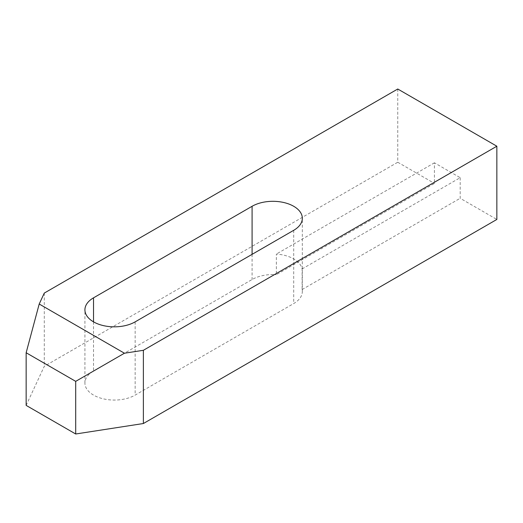 <?xml version="1.0" encoding="UTF-8"?>
<svg xmlns="http://www.w3.org/2000/svg" width="523" height="523" viewBox="0 0 523 523"><rect width="100%" height="100%" fill="white"/><g stroke="black" fill="none" stroke-linecap="round" stroke-linejoin="round"><path stroke-width="0.39" stroke-dasharray="2.62 1.96" d="M302.124 268.94L460.188 177.683L434.423 162.81L434.423 183.41L276.36 274.667L276.36 254.067A29.432 16.991 180 0 1 302.124 268.94L302.124 289.539A29.432 16.991 180 0 1 302.327 291.54A29.432 16.991 180 0 1 293.704 303.549L135.156 395.087A29.432 16.991 180 0 1 103.083 398.774A29.432 16.991 180 0 1 84.916 383.078A29.432 16.991 180 0 1 93.532 371.062L252.086 279.524A29.432 16.991 180 0 1 276.36 274.667M397.755 89.008L397.755 162.241L434.423 183.41M460.188 177.683L460.188 198.282L496.85 219.451M434.423 162.81L276.36 254.067M302.124 289.539L460.188 198.282M26.15 405.39L44.285 366.309L397.755 162.241M44.285 293.083L44.285 366.309M252.086 254.348L252.086 279.524M293.704 230.316L293.704 303.549M135.156 321.861L135.156 395.087M93.532 321.861L93.532 371.062M302.327 291.54L302.327 218.307M84.916 383.078L84.916 309.845"/><path stroke-width="0.78" d="M124.428 353.221L39.205 304.02L44.285 293.083L397.755 89.008L496.85 146.218L496.85 219.451L143.38 423.525L75.698 433.992L26.15 405.39L26.15 352.75L75.698 381.359L124.428 353.221L143.38 350.292L143.38 423.525M496.85 146.218L143.38 350.292M75.698 381.359L75.698 433.992M93.532 297.829L252.086 206.291A29.432 16.991 180 0 1 284.159 202.604A29.432 16.991 180 0 1 302.327 218.307A29.432 16.991 180 0 1 293.704 230.316L135.156 321.861A29.432 16.991 180 0 1 103.083 325.541A29.432 16.991 180 0 1 84.916 309.845A29.432 16.991 180 0 1 93.532 297.829L93.532 321.861M39.205 304.02L26.15 352.75M252.086 206.291L252.086 254.348"/></g></svg>
